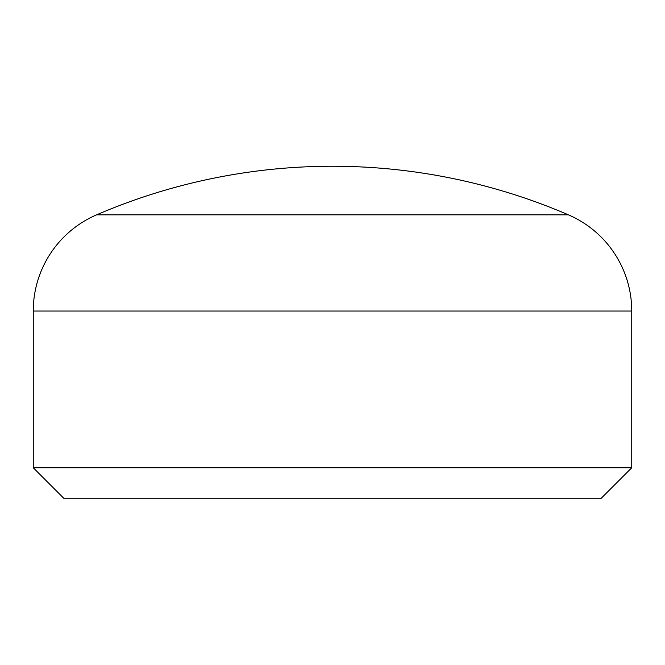 <?xml version="1.0" encoding="UTF-8"?>
<svg xmlns="http://www.w3.org/2000/svg" width="665" height="665" viewBox="0 0 665 665"><rect width="100%" height="100%" fill="white"/><g stroke="black" fill="none" stroke-linecap="round" stroke-linejoin="round"><path stroke-width="1" d="M631.75 467.753L600.753 498.75L64.247 498.75L33.25 467.753L631.75 467.753L631.75 311.045A104.721 104.721 0 0 0 568.417 214.845A596.929 596.929 0 0 0 96.583 214.845L568.417 214.845M33.25 467.753L33.25 311.045A104.721 104.721 0 0 1 96.583 214.845M33.25 311.045L631.75 311.045"/></g></svg>
